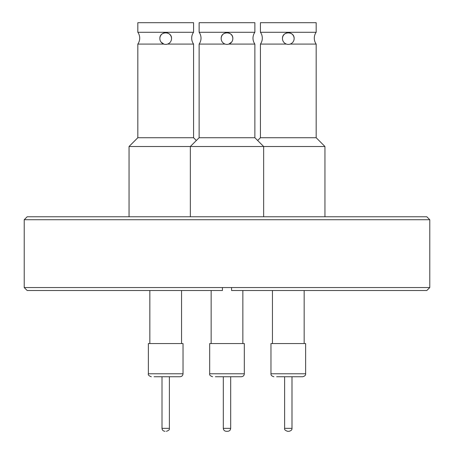 <?xml version="1.0" encoding="UTF-8"?>
<svg xmlns="http://www.w3.org/2000/svg" width="454" height="454" viewBox="0 0 454 454"><rect width="100%" height="100%" fill="white"/><g stroke="black" fill="none" stroke-linecap="round" stroke-linejoin="round"><path stroke-width="0.68" d="M294.135 38.556C294.498 31.031 282.121 31.008 282.467 38.556A5.834 5.834 0 0 1 288.301 32.722A5.834 5.834 0 0 1 294.135 38.556A5.834 5.834 0 0 1 288.301 44.39A5.834 5.834 0 0 1 282.467 38.556M286.434 44.083L260.431 44.083A10.272 10.272 0 0 0 260.465 32.285M260.431 44.083L260.431 137.727L316.177 137.727L316.177 44.083A10.272 10.272 0 0 1 316.137 32.285M316.177 44.083L290.168 44.083M296.706 376.735L302.682 376.735L291.99 376.735L291.99 428.349C292.149 429.785 291.167 430.767 289.039 431.3L287.564 431.3C285.186 430.494 284.204 429.507 284.618 428.349L284.618 376.735L276.634 376.735L296.706 376.735M225.133 44.083L199.13 44.083L199.13 137.727L254.87 137.727L254.87 44.083L228.867 44.083L231.693 42.018M232.834 38.556C233.197 31.031 220.82 31.008 221.166 38.556A5.834 5.834 0 0 1 227 32.722A5.834 5.834 0 0 1 232.834 38.556A5.834 5.834 0 0 1 227 44.39A5.834 5.834 0 0 1 221.166 38.556M199.13 44.083A10.272 10.272 0 0 0 199.164 32.285M254.87 44.083A10.272 10.272 0 0 1 254.836 32.285M235.405 376.735L241.38 376.735L230.689 376.735L230.689 428.349C230.501 430.137 229.52 431.118 227.738 431.3L226.262 431.3C224.48 431.118 223.499 430.137 223.311 428.349L223.311 376.735L215.332 376.735L235.405 376.735M171.533 38.556C171.896 31.031 159.519 31.008 159.865 38.556A5.834 5.834 0 0 1 165.699 32.722A5.834 5.834 0 0 1 171.533 38.556A5.834 5.834 0 0 1 165.699 44.39A5.834 5.834 0 0 1 159.865 38.556M161 42.018L163.832 44.083L137.823 44.083A10.272 10.272 0 0 0 137.863 32.285M137.823 44.083L137.823 137.727L193.569 137.727L193.569 44.083A10.272 10.272 0 0 1 193.535 32.285M193.569 44.083L167.566 44.083M169.382 428.349L162.01 428.349L162.01 376.735L154.031 376.735L180.073 376.735L169.382 376.735L169.382 428.349C169.796 429.507 168.814 430.494 166.436 431.3L166.402 431.3M162.01 428.349C162.192 430.137 163.179 431.118 164.961 431.3L164.995 431.3M260.431 32.285L316.177 32.285L316.177 22.7L260.431 22.7L260.431 32.285M137.823 137.727L129.049 146.5L324.951 146.5L324.951 216.774M272.451 290.509L272.451 343.553M304.157 290.509L304.157 343.553M305.633 373.784L305.633 343.553L270.976 343.553L270.976 373.784L305.633 373.784C305.792 375.22 304.804 376.201 302.682 376.735M199.13 32.285L254.87 32.285L254.87 22.7L199.13 22.7L199.13 32.285M211.144 290.509L211.144 343.553M242.856 290.509L242.856 343.553M244.326 373.784L244.326 343.553L209.674 343.553L209.674 373.784L244.326 373.784C244.144 375.571 243.162 376.553 241.38 376.735M137.823 32.285L193.569 32.285L193.569 22.7L137.823 22.7L137.823 32.285M149.843 290.509L149.843 343.553M181.549 290.509L181.549 343.553M183.024 373.784L183.024 343.553L148.367 343.553L148.367 373.784L183.024 373.784C182.843 375.571 181.861 376.553 180.073 376.735M24.227 287.558L222.426 287.558L222.426 290.509L27.178 290.509L24.227 287.558L24.227 219.725L27.178 216.774L426.822 216.774L429.773 219.725L24.227 219.725M429.773 287.558L426.822 290.509L231.574 290.509L231.574 287.558L429.773 287.558L429.773 219.725M231.574 290.509L231.574 287.558L222.426 287.558L222.426 290.509M284.618 428.349L291.99 428.349M223.311 428.349L230.689 428.349M316.177 137.727L324.951 146.5M254.87 137.727L263.649 146.5L263.649 216.774M193.569 137.727L196.349 140.507M148.367 373.784C147.959 374.947 148.94 375.929 151.318 376.735M129.049 146.5L129.049 216.774M209.674 373.784C209.26 374.947 210.242 375.929 212.62 376.735M199.13 137.727L190.351 146.5L190.351 216.774M270.976 373.784C270.817 375.22 271.798 376.201 273.927 376.735M260.431 137.727L257.651 140.507"/></g></svg>
